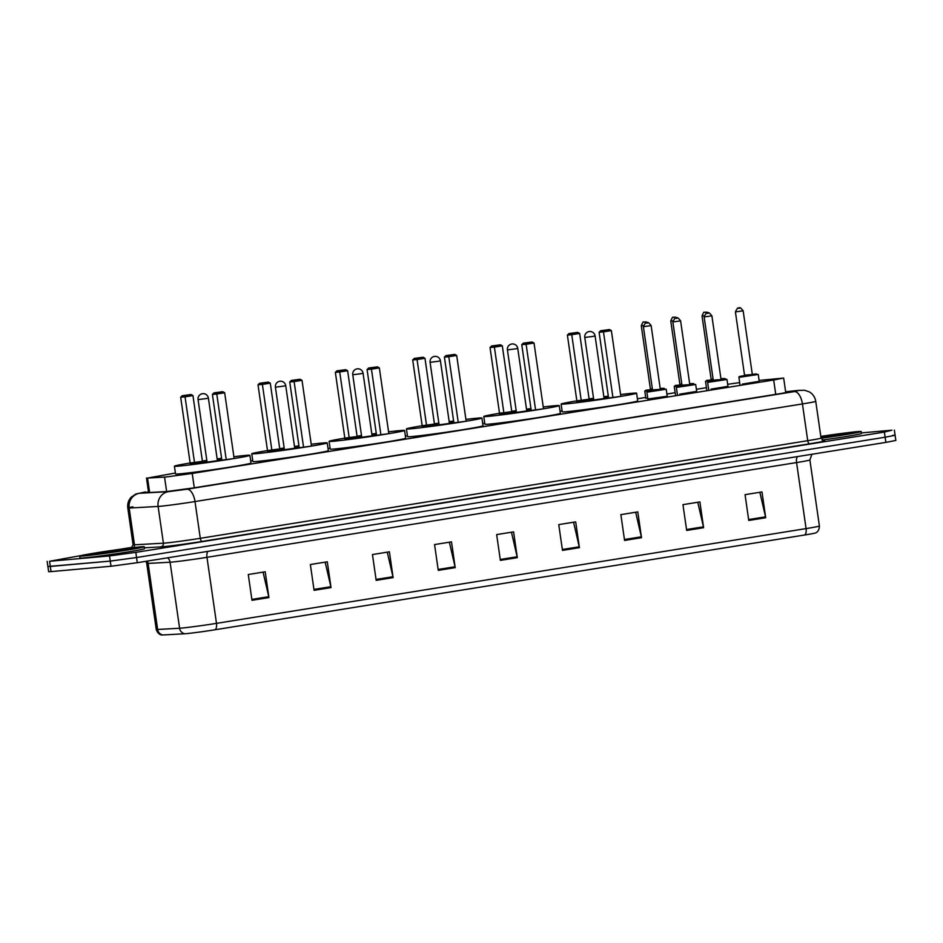 <?xml version="1.0" encoding="UTF-8"?>
<svg xmlns="http://www.w3.org/2000/svg" width="943" height="943" viewBox="0 0 943 943"><rect width="100%" height="100%" fill="white"/><g stroke="black" fill="none" stroke-linecap="round" stroke-linejoin="round"><path stroke-width="1.41" d="M647.758 398.111L645.79 398.076M667.243 396.225L647.888 399.007M696.688 391.369L679.82 394.15M727.961 386.335L711.093 389.129M759.233 381.314L742.365 384.096M175.398 473.032L147.544 478.054L165.921 477.005L192.231 473.445L773.673 379.994L783.657 378.049L759.115 380.453M706.437 387.679L696.394 389.294M675.164 392.701L666.925 394.033M645.696 397.439L637.397 398.771M562.099 410.877L560.059 411.207M484.761 423.301L482.722 423.631M407.411 435.737L405.372 436.067M330.074 448.161L328.034 448.491M252.736 460.597L250.697 460.927M739.666 382.61L727.666 384.296M148.475 491.763L145.399 492.765L166.758 491.539L193.067 487.979L781.287 393.443L791.283 391.486L785.649 391.887M861.407 432.908L891.948 430.185L884.381 432.071L135.816 552.374L109.518 555.934L49.566 561.285L81.57 555.474M119.124 549.439L132.338 547.305M892.691 435.336L895.107 435.277L895.85 440.428L885.866 442.385L137.301 562.7L111.003 566.248L51.052 571.599L50.309 566.437L47.893 566.507L110.26 561.097L50.309 566.437L49.566 561.285M137.301 562.7L136.558 557.537L110.26 561.097L136.558 557.537L885.123 437.222L136.558 557.537L135.816 552.374M895.107 435.277L885.123 437.222L895.107 435.277L894.365 430.114M804.721 534.987A6.518 3.124 -99.1 0 0 806.076 528.599A26.074 0.778 -8.2 0 0 819.396 525.994C819.337 532.111 814.964 533.219 815.542 532.936A21.383 0.637 171.8 0 1 804.721 534.987L215.134 629.747A21.383 0.637 171.8 0 1 186.372 633.637A21.383 0.637 171.8 0 1 184.875 633.755L162.939 634.969A21.383 0.637 171.8 0 1 161.901 634.981C162.538 635.087 158.035 635.264 156.255 629.417A26.074 0.778 -8.2 0 0 157.646 629.464A6.518 6.177 86.8 0 0 162.939 634.969M759.858 492.281L765.539 516.847A5.21 2.499 80.9 0 1 765.704 517.731L761.979 491.94L745.053 494.662L748.766 520.453L765.704 517.731M697.761 502.265L703.443 526.819A5.21 2.499 80.9 0 1 703.608 527.715L699.883 501.924L682.956 504.646L686.669 530.438L703.608 527.715M635.665 512.249L641.334 536.803A5.21 2.499 80.9 0 1 641.511 537.699L637.786 511.908L620.859 514.63L624.572 540.422L641.511 537.699M573.568 522.222L579.238 546.787A5.21 2.499 80.9 0 1 579.403 547.671L575.69 521.88L558.751 524.603L562.476 550.394L579.403 547.671M263.073 572.13L268.755 596.683A5.21 2.499 80.9 0 1 268.92 597.579L265.207 571.788L248.268 574.511L251.981 600.302L268.92 597.579M325.17 562.146L330.852 586.699A5.21 2.499 80.9 0 1 331.017 587.595L327.304 561.804L310.365 564.527L314.078 590.318L331.017 587.595M387.267 552.162L392.948 576.727A5.21 2.499 80.9 0 1 393.113 577.623L389.4 551.82L372.461 554.543L376.174 580.334L393.113 577.623M449.363 542.19L455.045 566.743A5.21 2.499 80.9 0 1 455.21 567.639L451.497 541.848L434.558 544.571L438.271 570.362L455.21 567.639M511.46 532.206L517.141 556.759A5.21 2.499 80.9 0 1 517.306 557.655L513.593 531.864L496.655 534.587L500.379 560.378L517.306 557.655M51.052 571.599L48.635 571.67L47.15 561.356M140.224 546.881A32.592 0.967 171.8 0 1 144.255 546.763A32.592 0.967 171.8 0 1 120.126 551.183A32.592 0.967 171.8 0 1 83.774 555.946A32.592 0.967 171.8 0 1 79.754 556.064A32.592 0.967 171.8 0 1 103.871 551.643A32.592 0.967 171.8 0 1 140.224 546.881M144.255 546.763L144.538 548.696A32.592 0.967 171.8 0 1 120.409 553.117A32.592 0.967 171.8 0 1 84.057 557.879A32.592 0.967 171.8 0 1 80.025 557.997L79.754 556.064M233.888 456.707A38.133 1.132 171.8 0 1 245.18 455.457A38.133 1.132 171.8 0 1 249.895 455.328A38.133 1.132 171.8 0 1 221.664 460.502A38.133 1.132 171.8 0 1 179.123 466.078A38.133 1.132 171.8 0 1 174.408 466.207A38.133 1.132 171.8 0 1 190.156 463.001L202.427 461.351L192.95 395.577L185.052 396.85L194.529 462.624M249.895 455.328L251.003 463.06A38.133 1.132 171.8 0 1 222.772 468.235A38.133 1.132 171.8 0 1 180.243 473.81A38.133 1.132 171.8 0 1 175.528 473.94L174.408 466.207M221.841 459.96A22.16 0.66 171.8 0 1 192.961 463.85A22.16 0.66 171.8 0 1 190.215 463.921A22.16 0.66 171.8 0 1 206.894 460.879M217.22 459.394A22.16 0.66 171.8 0 1 221.676 458.793M217.09 392.606L222.737 391.699L213.967 392.877L217.09 392.606L216.772 394.021L212.399 394.41L221.876 460.184L234.147 458.522L224.67 392.748L216.772 394.021L226.249 459.795M202.391 461.068A38.133 1.132 171.8 0 1 206.835 460.396M217.149 458.911A38.133 1.132 171.8 0 1 221.605 458.298M185.37 395.435L191.005 394.528L182.247 395.706L185.37 395.435L185.052 396.85L180.679 397.239L190.156 463.013M191.005 394.528L192.95 395.577M180.679 397.239L182.247 395.706M222.737 391.699L224.67 392.748M212.399 394.41L213.967 392.877M820.799 436.409A32.592 0.967 171.8 0 1 857.175 431.646A32.592 0.967 171.8 0 1 861.207 431.54A32.592 0.967 171.8 0 1 821.07 438.271M861.207 431.54L861.489 433.474A32.592 0.967 171.8 0 1 822.155 440.086M311.225 444.271A38.133 1.132 171.8 0 1 322.518 443.021A38.133 1.132 171.8 0 1 327.233 442.892A38.133 1.132 171.8 0 1 299.002 448.066A38.133 1.132 171.8 0 1 256.461 453.642A38.133 1.132 171.8 0 1 251.757 453.772A38.133 1.132 171.8 0 1 267.494 450.577L279.765 448.915L270.287 383.153L262.39 384.414L271.867 450.188M327.233 442.892L328.341 450.636A38.133 1.132 171.8 0 1 300.11 455.811A38.133 1.132 171.8 0 1 257.58 461.375A38.133 1.132 171.8 0 1 252.865 461.516L251.757 453.772M299.179 447.536A22.16 0.66 171.8 0 1 270.299 451.414A22.16 0.66 171.8 0 1 267.553 451.497A22.16 0.66 171.8 0 1 284.244 448.444M294.558 446.958A22.16 0.66 171.8 0 1 299.014 446.369M294.428 380.17L300.074 379.263L291.304 380.453L294.428 380.17L294.11 381.585L289.737 381.974L299.214 447.748L311.485 446.086L302.008 380.324L294.11 381.585L303.587 447.359M279.729 448.632A38.133 1.132 171.8 0 1 284.173 447.972M294.487 446.487A38.133 1.132 171.8 0 1 298.943 445.862M262.708 382.999L268.354 382.092L259.584 383.282L262.708 382.999L262.39 384.414L258.017 384.803L267.494 450.577M268.354 382.092L270.287 383.153M258.017 384.803L259.584 383.282M300.074 379.263L302.008 380.324M289.737 381.974L291.304 380.453M388.563 431.847A38.133 1.132 171.8 0 1 399.856 430.597A38.133 1.132 171.8 0 1 404.571 430.468A38.133 1.132 171.8 0 1 376.34 435.642A38.133 1.132 171.8 0 1 333.81 441.218A38.133 1.132 171.8 0 1 329.095 441.348A38.133 1.132 171.8 0 1 344.832 438.141L357.102 436.491L347.625 370.717L339.728 371.99L349.205 437.764M404.571 430.468L405.69 438.2A38.133 1.132 171.8 0 1 377.459 443.375A38.133 1.132 171.8 0 1 334.918 448.951A38.133 1.132 171.8 0 1 330.203 449.08L329.095 441.348M376.528 435.1A22.16 0.66 171.8 0 1 347.637 438.99A22.16 0.66 171.8 0 1 344.902 439.061A22.16 0.66 171.8 0 1 361.582 436.02M371.896 434.534A22.16 0.66 171.8 0 1 376.351 433.933M371.766 367.746L377.412 366.839L368.642 368.018L371.766 367.746L371.448 369.161L367.075 369.55L376.552 435.324L388.834 433.662L379.345 367.888L371.448 369.161L380.925 434.935M357.067 436.208A38.133 1.132 171.8 0 1 361.511 435.536M371.837 434.051A38.133 1.132 171.8 0 1 376.281 433.438M340.046 370.575L345.692 369.668L336.922 370.847L340.046 370.575L339.728 371.99L335.354 372.379L344.832 438.153M345.692 369.668L347.625 370.717M335.354 372.379L336.922 370.847M377.412 366.839L379.345 367.888M367.075 369.55L368.642 368.018M465.901 419.411A38.133 1.132 171.8 0 1 477.193 418.162A38.133 1.132 171.8 0 1 481.908 418.032A38.133 1.132 171.8 0 1 453.677 423.207A38.133 1.132 171.8 0 1 411.148 428.782A38.133 1.132 171.8 0 1 406.433 428.912A38.133 1.132 171.8 0 1 422.169 425.717L434.452 424.055L424.975 358.293L417.065 359.554L426.542 425.328M481.908 418.032L483.028 425.776A38.133 1.132 171.8 0 1 454.797 430.951A38.133 1.132 171.8 0 1 412.256 436.515A38.133 1.132 171.8 0 1 407.553 436.656L406.433 428.912M453.866 422.676A22.16 0.66 171.8 0 1 424.975 426.554A22.16 0.66 171.8 0 1 422.24 426.637A22.16 0.66 171.8 0 1 438.919 423.584M449.245 422.099A22.16 0.66 171.8 0 1 453.689 421.509M449.104 355.311L454.75 354.403L445.98 355.594L449.104 355.311L448.785 356.725L444.412 357.114L453.889 422.888L466.172 421.226L456.695 355.452L448.785 356.725L458.263 422.499M434.405 423.772A38.133 1.132 171.8 0 1 438.849 423.112M449.174 421.627A38.133 1.132 171.8 0 1 453.618 421.002M417.384 358.14L423.03 357.232L414.26 358.423L417.384 358.14L417.065 359.554L412.692 359.943L422.169 425.717M423.03 357.232L424.975 358.293M412.692 359.943L414.26 358.423M454.75 354.403L456.695 355.452M444.412 357.114L445.98 355.594M543.251 406.975A38.133 1.132 171.8 0 1 554.531 405.738A38.133 1.132 171.8 0 1 559.246 405.608A38.133 1.132 171.8 0 1 531.015 410.783A38.133 1.132 171.8 0 1 488.486 416.358A38.133 1.132 171.8 0 1 483.771 416.488A38.133 1.132 171.8 0 1 499.507 413.282L511.79 411.631L502.313 345.857L494.403 347.13L503.88 412.904M559.246 405.608L560.366 413.34A38.133 1.132 171.8 0 1 532.135 418.515A38.133 1.132 171.8 0 1 489.606 424.091A38.133 1.132 171.8 0 1 484.891 424.22L483.771 416.488M531.204 410.24A22.16 0.66 171.8 0 1 502.313 414.13A22.16 0.66 171.8 0 1 499.578 414.201A22.16 0.66 171.8 0 1 516.257 411.16M526.583 409.663A22.16 0.66 171.8 0 1 531.039 409.073M526.442 342.887L532.088 341.979L523.33 343.158L526.442 342.887L526.123 344.301L521.762 344.69L531.239 410.464L543.51 408.802L534.033 343.028L526.123 344.301L535.6 410.075M511.743 411.348A38.133 1.132 171.8 0 1 516.186 410.676M526.512 409.191A38.133 1.132 171.8 0 1 530.968 408.578M494.721 345.716L500.368 344.808L491.598 345.987L494.721 345.716L494.403 347.13L490.03 347.519L499.519 413.293M500.368 344.808L502.313 345.857M490.03 347.519L491.598 345.987M532.088 341.979L534.033 343.028M521.762 344.69L523.33 343.158M620.588 394.551A38.133 1.132 171.8 0 1 631.881 393.302A38.133 1.132 171.8 0 1 636.596 393.172A38.133 1.132 171.8 0 1 608.365 398.347A38.133 1.132 171.8 0 1 565.824 403.922A38.133 1.132 171.8 0 1 561.109 404.052A38.133 1.132 171.8 0 1 576.857 400.858L589.127 399.195L579.65 333.433L571.753 334.694L581.23 400.469M636.596 393.172L637.704 400.916A38.133 1.132 171.8 0 1 609.473 406.091A38.133 1.132 171.8 0 1 566.943 411.655A38.133 1.132 171.8 0 1 562.228 411.785L561.109 404.052M608.541 397.816A22.16 0.66 171.8 0 1 579.662 401.694A22.16 0.66 171.8 0 1 576.916 401.777A22.16 0.66 171.8 0 1 593.595 398.724M603.921 397.239A22.16 0.66 171.8 0 1 608.376 396.649M603.791 330.451L609.437 329.543L600.667 330.734L603.791 330.451L603.473 331.865L599.1 332.254L608.577 398.029L620.848 396.366L611.37 330.592L603.473 331.865L612.95 397.64M589.092 398.913A38.133 1.132 171.8 0 1 593.536 398.252M603.85 396.767A38.133 1.132 171.8 0 1 608.306 396.143M572.071 333.28L577.705 332.372L568.947 333.563L572.071 333.28L571.753 334.694L567.38 335.083L576.857 400.858M577.705 332.372L579.65 333.433M567.38 335.083L568.947 333.563M609.437 329.543L611.37 330.592M599.1 332.254L600.667 330.734M166.64 491.551L164.553 477.111M194.293 487.79L192.231 473.445M149.631 492.529L147.544 478.054M775.735 394.339L773.673 379.994M145.481 491.951A13.037 6.259 -99.1 0 0 145.269 491.975L139.529 493.272L168.443 491.657L186.903 489.217L794.324 391.593L799.369 390.331L785.637 391.793M798.12 390.461A13.037 10.173 83.9 0 1 798.591 390.39L804.556 390.249L809.436 391.934C812.96 394.115 815.07 397.239 815.742 401.329A26.074 0.778 171.8 0 1 802.434 403.934L195.001 501.558A26.074 0.778 171.8 0 1 159.933 506.308A26.074 0.778 171.8 0 1 158.106 506.438L163.398 543.192A26.074 0.778 -8.2 0 0 165.225 543.062A26.074 0.778 -8.2 0 0 200.293 538.312L807.727 440.687A26.074 0.778 -8.2 0 0 821.047 438.082L823.758 440.794M823.569 440.77A29.327 0.872 171.8 0 1 809.754 443.776L202.321 541.4A3.253 1.568 80.9 0 1 200.293 538.312L195.001 501.558A13.037 6.259 -99.1 0 0 186.903 489.217M202.321 541.4A29.327 0.872 171.8 0 1 162.868 546.74A29.327 0.872 171.8 0 1 160.817 546.893L144.409 547.8M109.518 555.934L111.003 566.248M884.381 432.071L885.866 442.385M168.443 491.657A13.037 12.342 86.8 0 0 158.106 506.438L129.179 508.053L134.472 544.806L163.398 543.192A3.253 3.088 -93.2 0 1 160.817 546.893M139.529 493.272A13.037 12.342 86.8 0 0 129.179 508.053A26.074 0.778 171.8 0 1 127.788 508.006A26.074 0.778 171.8 0 1 132.892 506.804M145.057 492.01A13.037 6.259 -99.1 0 1 145.269 491.975L135.875 494.002L131.171 497.22C128.413 500.297 127.281 503.892 127.788 508.006L133.081 544.759A26.074 0.778 -8.2 0 0 134.472 544.806A3.253 3.088 -93.2 0 1 133.635 547.577M794.324 391.593A13.037 6.259 -99.1 0 1 802.434 403.934L807.727 440.687A3.253 1.568 80.9 0 0 809.754 443.776M787.087 392.465L786.981 391.746M797.507 456.589A6.518 3.124 -99.1 0 0 796.564 462.565L206.977 557.325A26.074 0.778 171.8 0 1 171.909 562.075A26.074 0.778 171.8 0 1 170.082 562.205L148.134 563.431A26.074 0.778 171.8 0 1 146.731 563.384L146.059 561.285M811.911 454.267L809.884 459.96A26.074 0.778 171.8 0 1 796.564 462.565L806.076 528.599L216.489 623.358A6.518 3.124 80.9 0 1 215.134 629.747M147.344 561.085A6.518 6.177 -93.2 0 1 148.134 563.431L157.646 629.464L179.594 628.238A26.074 0.778 -8.2 0 0 181.421 628.097A26.074 0.778 -8.2 0 0 216.489 623.358L206.977 557.325A6.518 3.124 -99.1 0 1 207.92 551.349M184.875 633.755A6.518 6.177 86.8 0 1 179.594 628.238L170.082 562.205A6.518 6.177 -93.2 0 0 167.524 557.843M517.141 556.759L500.25 559.482M455.045 566.743L438.141 569.466M392.948 576.727L376.045 579.438M330.852 586.699L313.948 589.422M268.755 596.683L251.852 599.406M579.238 546.787L562.346 549.498M641.334 536.803L624.443 539.514M703.443 526.819L686.539 529.542M765.539 516.847L748.636 519.558M132.598 548.107A23.775 0.707 171.8 0 1 123.392 550.394A23.775 0.707 171.8 0 1 91.412 554.72A23.775 0.707 171.8 0 1 100.618 552.433A23.775 0.707 171.8 0 1 132.598 548.107M205.727 398.641L208.391 398.123A5.21 5.21 0 0 0 202.403 393.714A5.21 5.21 0 0 0 198.065 399.608L205.727 398.641M820.846 436.68A23.775 0.707 171.8 0 1 849.549 432.872A23.775 0.707 171.8 0 1 846.885 434.063A23.775 0.707 171.8 0 1 821.035 438L851.329 433.179M283.065 386.206L285.729 385.687A5.21 5.21 0 0 0 279.741 381.278A5.21 5.21 0 0 0 275.415 387.172L283.065 386.206M360.403 373.782L363.067 373.263A5.21 5.21 0 0 0 357.079 368.854A5.21 5.21 0 0 0 352.753 374.748L360.403 373.782M437.752 361.346L440.416 360.827A5.21 5.21 0 0 0 434.428 356.419A5.21 5.21 0 0 0 430.091 362.312L437.752 361.346M515.09 348.922L517.754 348.403A5.21 5.21 0 0 0 511.766 343.995A5.21 5.21 0 0 0 507.428 349.888L515.09 348.922M592.428 336.486L595.092 335.967A5.21 5.21 0 0 0 589.104 331.559A5.21 5.21 0 0 0 584.766 337.453L592.428 336.486M648.089 391.993L646.874 392.029L647.24 391.333L652.415 390.319L664.367 388.716L660.442 389.164L666.23 389.235L648.089 391.993M660.76 389.329L652.509 390.626M660.241 388.787L651.13 325.594L643.397 326.702L652.497 389.895L660.383 389.353M647.358 322.836L646.238 323.013L647.358 322.836M677.557 387.255L676.343 387.29L676.709 386.595L681.883 385.593L693.836 383.978L689.911 384.438L695.698 384.496L677.557 387.255M690.229 384.591L681.978 385.887M689.71 384.049L680.598 320.856L672.866 321.976L681.966 385.168L689.852 384.614M676.826 318.097L675.707 318.274L676.826 318.097M708.83 382.233L707.627 382.269L707.981 381.573L713.156 380.559L725.143 378.945L726.97 379.475L708.83 382.233M721.124 379.593L713.25 380.854M720.982 379.027L711.882 315.834L704.138 316.942L713.238 380.135L721.536 379.569M708.11 313.076L706.979 313.253L708.11 313.076M740.102 377.2L738.899 377.235L739.253 376.54L744.428 375.538L756.38 373.923L752.455 374.383L758.255 374.454L740.102 377.2M752.396 374.571L744.534 375.833M752.255 373.994L743.155 310.801L735.41 311.921L744.522 375.114L752.82 374.536M739.383 308.043L738.251 308.231L739.383 308.043M660.183 388.422L664.131 388.304L660.359 389.082M652.438 390.272L644.788 391.097L645.825 398.3M644.788 391.097L646.061 390.143L652.45 389.6M650.741 389.494L650.022 389.648L650.399 388.964L652.344 388.787M643.432 325.571L641.299 325.771L650.399 388.964M644.14 322.082L645.271 321.905L644.14 322.082M652.438 389.459L650.411 389.695M689.651 383.695L693.6 383.565L689.828 384.343M681.907 385.546L674.245 386.359L675.601 395.754M674.245 386.359L675.53 385.404L681.919 384.862M680.209 384.756L679.49 384.909L679.868 384.237L681.813 384.06M672.901 320.832L670.768 321.044L679.868 384.237M673.608 317.355L674.74 317.166L673.608 317.355M681.907 384.72L679.879 384.956M720.935 378.662L724.884 378.544L721.112 379.322M713.179 380.512L705.529 381.337L706.885 390.732M705.529 381.337L706.802 380.383L713.203 379.84M711.482 379.734L710.763 379.888L711.14 379.204L713.085 379.027M704.173 315.811L702.04 316.011L711.14 379.204M704.881 312.322L706.012 312.145L704.881 312.322M713.179 379.699L711.152 379.923M148.593 492.576L146.495 478.018M785.767 392.701L783.657 378.049M815.742 401.329L821.047 438.082M133.081 544.759L131.242 548.119M798.591 390.39L785.637 391.769M819.396 525.994L809.884 459.96M156.255 629.417L146.731 563.384M134.377 548.413L134.566 548.343C132.951 549.109 100.394 554.024 91.624 554.696L89.691 554.849M217.409 460.656L208.391 398.123M207.083 462.141L198.065 399.608M294.746 448.22L285.729 385.687M284.421 449.717L275.415 387.172M372.084 435.796L363.067 373.263M361.758 437.281L352.753 374.748M449.422 423.36L440.416 360.827M439.096 424.845L430.091 362.312M526.76 410.936L517.754 348.403M516.446 412.421L507.428 349.888M604.098 398.5L595.092 335.967M593.784 399.985L584.766 337.453M643.397 326.702C646.804 319.418 646.58 324.51 647.535 322.812C647.676 321.811 648.878 322.742 651.13 325.594M646.874 392.029L647.912 399.231M666.23 389.235L667.267 396.437M652.839 390.426L652.12 390.579L652.497 389.895M672.866 321.976C676.272 314.679 676.048 319.771 677.003 318.074C677.145 317.072 678.347 318.003 680.598 320.856M676.343 387.29L677.522 395.447M695.698 384.496L696.747 391.758M682.308 385.687L681.589 385.84L681.966 385.168M704.138 316.942C707.545 309.658 707.321 314.738 708.276 313.052C708.417 312.05 709.619 312.97 711.882 315.834M707.627 382.269L708.794 390.426M726.97 379.475L728.02 386.736M713.58 380.666L712.861 380.819L713.238 380.135M735.41 311.921C738.817 304.624 738.593 309.717 739.56 308.019C739.689 307.017 740.892 307.948 743.155 310.801M738.899 377.235L740.066 385.392M758.255 374.454L759.292 381.715M744.852 375.644L744.133 375.797L744.522 375.114M648.1 322.801L646.073 321.881L643.704 322.152C643.409 321.233 642.607 322.447 641.299 325.771M677.569 318.062L675.542 317.143L673.172 317.414C672.878 316.506 672.076 317.708 670.768 321.044M708.841 313.041L706.826 312.109L704.445 312.392C704.15 311.473 703.348 312.687 702.04 316.011"/></g></svg>
